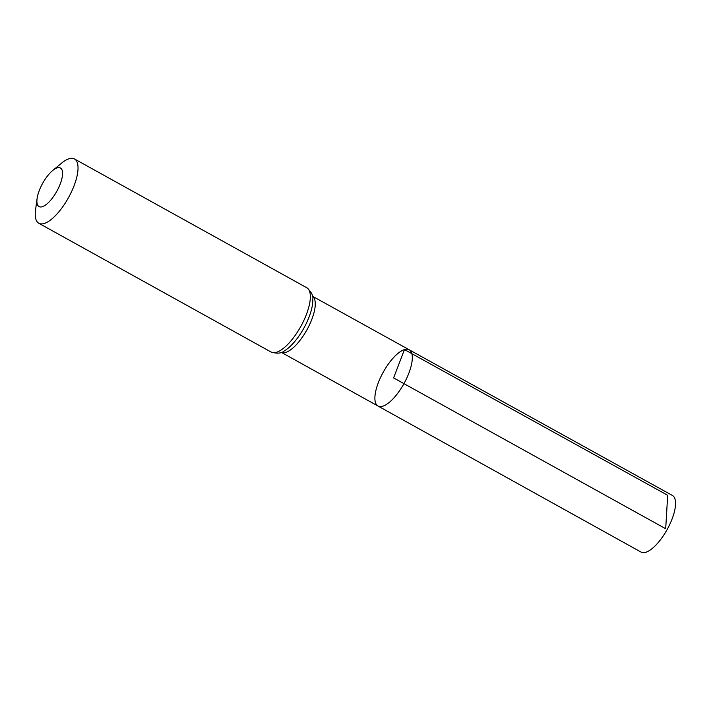 <?xml version="1.0" encoding="UTF-8"?>
<svg xmlns="http://www.w3.org/2000/svg" width="711" height="711" viewBox="0 0 711 711"><rect width="100%" height="100%" fill="white"/><g stroke="black" fill="none" stroke-linecap="round" stroke-linejoin="round"><path stroke-width="1.07" d="M409.189 349.776A32.164 11.838 119 0 1 403.955 383.647A32.164 11.838 119 0 1 378.003 406.034A32.164 11.838 119 0 1 380.589 377.363A32.164 11.838 119 0 1 404.47 349.581A32.164 11.838 119 0 1 409.189 349.776A32.164 11.838 119 0 1 403.955 383.647A32.164 11.838 119 0 1 378.003 406.034L641.038 552.074A32.359 11.909 119 0 0 645.784 552.269A32.359 11.909 119 0 0 669.815 524.318A32.359 11.909 119 0 0 672.41 495.469L312.422 296.211A32.093 11.811 119 0 1 306.921 329.851A32.093 11.811 119 0 1 281.316 352.345M57.2 167.858A22.059 8.123 119 0 1 61.19 181.216A22.059 8.123 119 0 1 45.708 204.901A22.059 8.123 119 0 1 37.079 198.627A22.059 8.123 119 0 1 52.65 170.542A22.059 8.123 119 0 1 57.2 167.858M52.65 170.542L61.502 163.21A36.768 13.536 119 0 1 69.074 158.731A36.768 13.536 119 0 1 74.468 158.953A36.768 13.536 119 0 1 68.478 197.676A36.768 13.536 119 0 1 38.821 223.272A36.768 13.536 119 0 1 35.55 210.021L37.079 198.627M665.7 528.744L393.601 377.905L404.47 349.581L667.665 495.274L665.7 528.744M306.77 287.733A36.768 13.536 119 0 1 300.789 326.456A36.768 13.536 119 0 1 271.122 352.052C277.112 353.802 281.529 353.411 284.364 350.87A34.43 12.674 119 0 0 312.796 299.598C313.444 295.847 311.436 291.892 306.77 287.733L74.468 158.953M281.307 352.345L378.003 406.034M38.821 223.272L271.122 352.052"/></g></svg>
